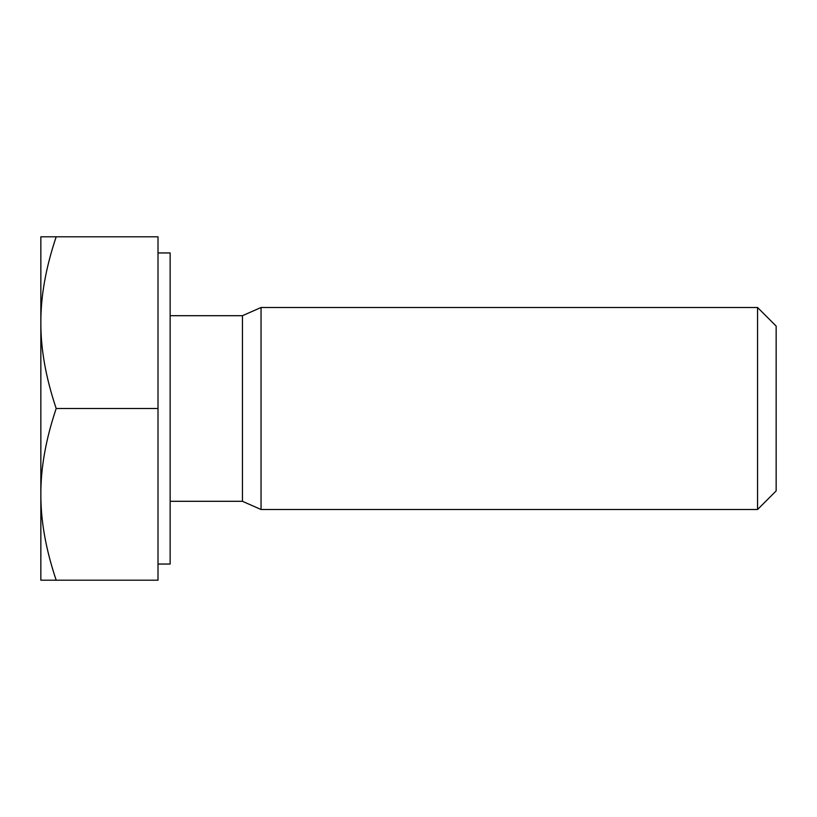 <?xml version="1.0" encoding="UTF-8"?>
<svg xmlns="http://www.w3.org/2000/svg" width="817" height="817" viewBox="0 0 817 817"><rect width="100%" height="100%" fill="white"/><g stroke="black" fill="none" stroke-linecap="round" stroke-linejoin="round"><path stroke-width="1.23" d="M757.563 408.5L757.563 509.502L776.15 490.915L776.15 326.085L757.563 307.498L757.563 408.5M170.14 315.699L242.445 315.699L261.042 307.498L261.042 509.502L757.563 509.502M40.85 494.356C40.738 520.868 45.854 549.484 56.189 580.203L40.85 580.203L40.85 322.644C40.738 349.165 45.854 377.781 56.189 408.5C45.854 439.219 40.738 467.835 40.85 494.356M40.85 236.797L56.189 236.797C45.854 267.516 40.738 296.132 40.85 322.644L40.85 236.797M56.189 408.5L158.008 408.5L158.008 236.797L56.189 236.797M158.008 408.5L158.008 580.203L56.189 580.203M158.008 252.953L170.14 252.953L170.14 564.047L158.008 564.047M242.445 315.699L242.445 501.301L261.042 509.502M261.042 307.498L757.563 307.498M170.14 501.301L242.445 501.301"/></g></svg>
